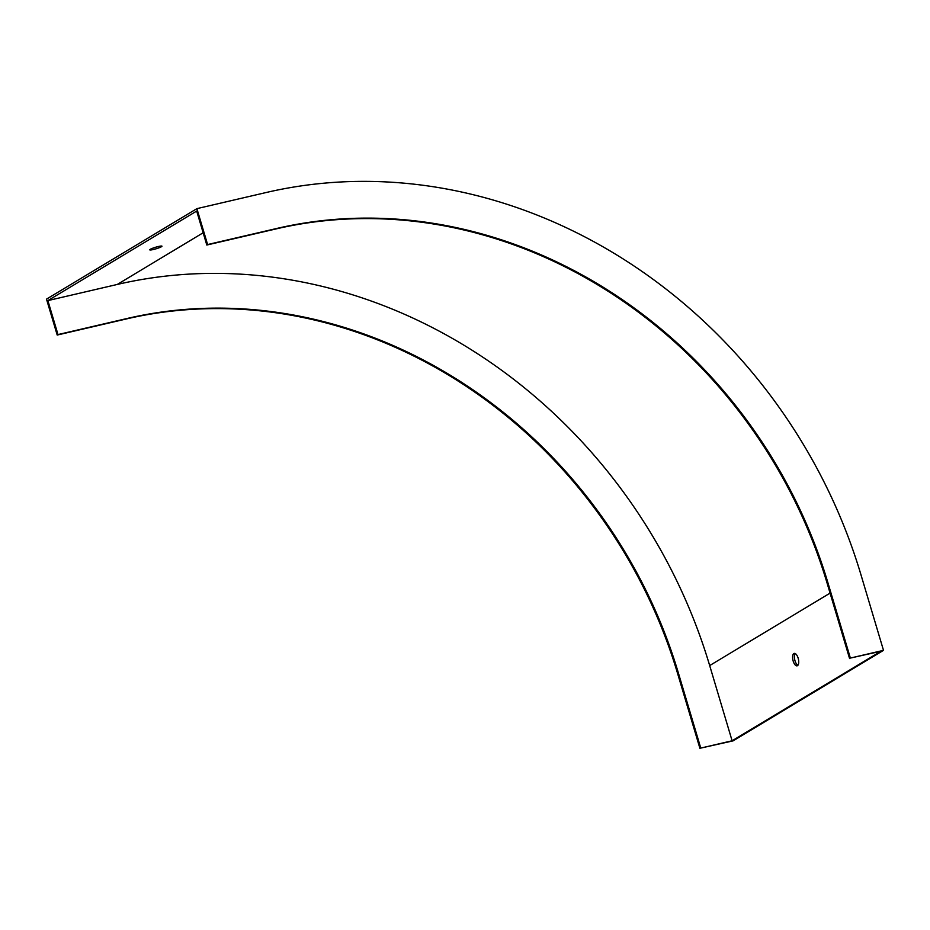 <?xml version="1.0" encoding="UTF-8"?>
<svg xmlns="http://www.w3.org/2000/svg" width="930" height="930" viewBox="0 0 930 930"><rect width="100%" height="100%" fill="white"/><g stroke="black" fill="none" stroke-linecap="round" stroke-linejoin="round"><path stroke-width="1.4" d="M732.108 740.78L880.919 651.244L850.369 658.068L883.5 650.349L861.075 575.135A512.488 457.037 59 0 0 266.294 192.487L196.893 208.645L207.599 244.555L206.809 245.032L196.683 211.064L47.872 300.599L117.273 284.452A510.454 455.212 -121 0 1 709.683 665.566L732.108 740.78L700.767 748.08L678.342 672.855A474.719 423.348 59 0 0 127.398 318.42L57.997 334.568L47.872 300.599M158.333 246.52A6.382 0.802 163.4 0 0 149.742 249.833A6.382 0.802 163.4 0 0 156.089 248.787A6.382 0.802 163.4 0 0 161.971 246.194A6.382 0.802 163.4 0 0 158.333 246.52M196.893 208.645L46.5 299.135L57.207 335.044L57.997 334.568M883.5 650.349L733.107 740.85L700.767 748.08M699.976 748.557L677.552 673.332A474.719 423.348 59 0 0 126.608 318.897L57.207 335.044M798.138 658.126A6.382 2.778 76.9 0 1 797.475 665.682A6.382 2.778 76.9 0 1 797.103 665.834A6.382 2.778 76.9 0 1 792.965 660.242A6.382 2.778 76.9 0 1 794.22 653.406A6.382 2.778 76.9 0 1 798.138 658.126M797.917 665.275A6.382 2.778 76.9 0 1 794.755 659.835A6.382 2.778 76.9 0 1 795.197 653.546M850.369 658.068L827.944 582.843A474.719 423.348 59 0 0 277.001 228.408L207.599 244.555M849.578 658.545L827.154 583.319A474.719 423.348 59 0 0 276.21 228.885L206.809 245.032M203.159 232.767L117.273 284.452M677.552 673.332L678.342 672.855M126.608 318.897L127.398 318.42M830.072 593.119L709.683 665.566M277.001 228.408L276.21 228.885M827.944 582.843L827.154 583.319"/></g></svg>
